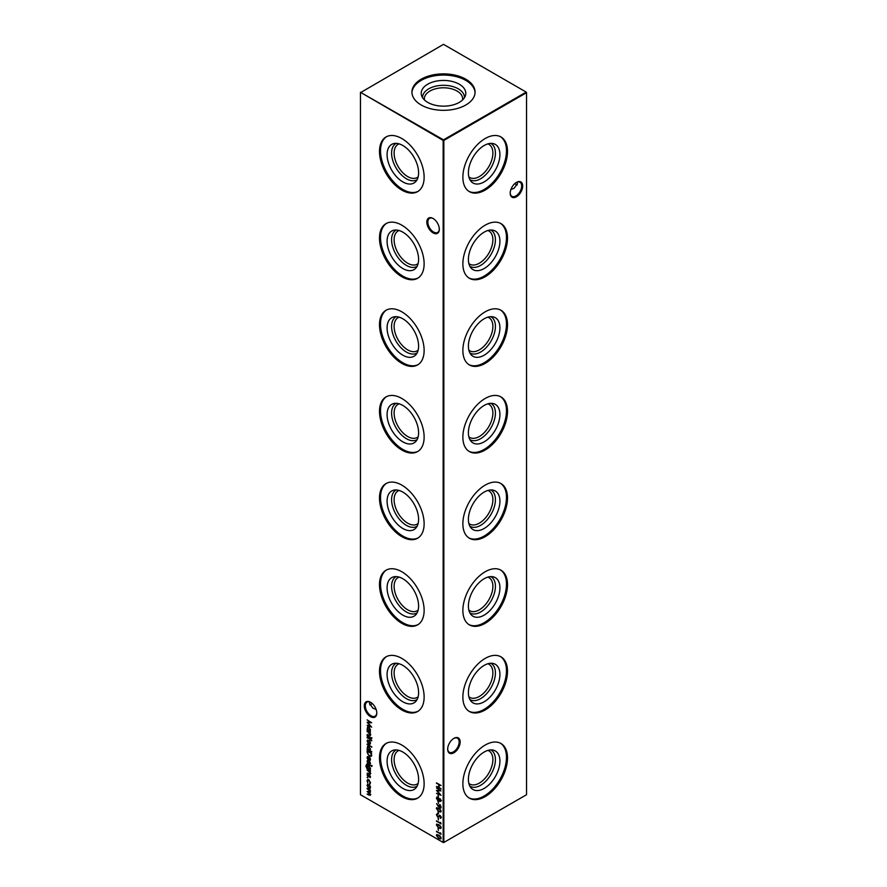 <?xml version="1.0" encoding="UTF-8"?>
<svg xmlns="http://www.w3.org/2000/svg" width="887" height="887" viewBox="0 0 887 887"><rect width="100%" height="100%" fill="white"/><g stroke="black" fill="none" stroke-linecap="round" stroke-linejoin="round"><path stroke-width="1.33" d="M487.905 143.871A19.148 11.054 -60 0 1 488.914 144.348A19.148 11.054 -60 0 1 492.884 153.118A19.148 11.054 -60 0 1 484.524 172.388A19.148 11.054 -60 0 1 469.766 177.511A19.148 11.054 -60 0 1 468.846 176.868M490.799 143.372A20.944 12.085 -60 0 1 495.412 153.118A20.944 12.085 -60 0 1 486.098 174.373A20.944 12.085 -60 0 1 469.866 179.629M499.913 154.615A22.286 12.861 -60 0 1 488.77 178.442A22.286 12.861 -60 0 1 471.108 181.436A22.286 12.861 -60 0 1 468.403 172.81A22.286 12.861 -60 0 1 476.762 151.91A22.286 12.861 -60 0 1 492.984 143.539A22.286 12.861 -60 0 1 499.913 154.615M500.445 136.687A31.566 18.228 -60 0 1 506.477 150.823A31.566 18.228 -60 0 1 493.028 182.234A31.566 18.228 -60 0 1 468.901 191.326M507.508 151.422A31.566 18.228 -60 0 1 493.726 183.188A31.566 18.228 -60 0 1 469.4 191.647A31.566 18.228 -60 0 1 462.87 177.189A31.566 18.228 -60 0 1 476.641 145.424A31.566 18.228 -60 0 1 500.967 136.964A31.566 18.228 -60 0 1 507.508 151.422M487.905 230.52A19.148 11.054 -60 0 1 488.914 230.997A19.148 11.054 -60 0 1 492.884 239.756A19.148 11.054 -60 0 1 484.524 259.026A19.148 11.054 -60 0 1 469.766 264.16A19.148 11.054 -60 0 1 468.846 263.517M490.799 230.021A20.944 12.085 -60 0 1 495.412 239.756A20.944 12.085 -60 0 1 486.098 261.022A20.944 12.085 -60 0 1 469.866 266.277M499.913 241.264A22.286 12.861 -60 0 1 488.77 265.08A22.286 12.861 -60 0 1 471.108 268.085A22.286 12.861 -60 0 1 468.403 259.447A22.286 12.861 -60 0 1 476.762 238.548A22.286 12.861 -60 0 1 492.984 230.188A22.286 12.861 -60 0 1 499.913 241.264M500.445 223.336A31.566 18.228 -60 0 1 506.477 237.472A31.566 18.228 -60 0 1 493.028 268.872A31.566 18.228 -60 0 1 468.901 277.975M507.508 238.071A31.566 18.228 -60 0 1 493.726 269.836A31.566 18.228 -60 0 1 469.4 278.285A31.566 18.228 -60 0 1 462.87 263.838A31.566 18.228 -60 0 1 476.641 232.072A31.566 18.228 -60 0 1 500.967 223.613A31.566 18.228 -60 0 1 507.508 238.071M487.905 317.169A19.148 11.054 -60 0 1 488.914 317.646A19.148 11.054 -60 0 1 492.884 326.405A19.148 11.054 -60 0 1 484.524 345.675A19.148 11.054 -60 0 1 469.766 350.808A19.148 11.054 -60 0 1 468.846 350.165M490.799 316.67A20.944 12.085 -60 0 1 495.412 326.405A20.944 12.085 -60 0 1 486.098 347.671A20.944 12.085 -60 0 1 469.866 352.926M499.913 327.902A22.286 12.861 -60 0 1 488.77 351.729A22.286 12.861 -60 0 1 471.108 354.733A22.286 12.861 -60 0 1 468.403 346.096A22.286 12.861 -60 0 1 476.762 325.196A22.286 12.861 -60 0 1 492.984 316.836A22.286 12.861 -60 0 1 499.913 327.902M500.445 309.973A31.566 18.228 -60 0 1 506.477 324.11A31.566 18.228 -60 0 1 493.028 355.521A31.566 18.228 -60 0 1 468.901 364.624M507.508 324.709A31.566 18.228 -60 0 1 493.726 356.474A31.566 18.228 -60 0 1 469.4 364.934A31.566 18.228 -60 0 1 462.87 350.487A31.566 18.228 -60 0 1 476.641 318.721A31.566 18.228 -60 0 1 500.967 310.262A31.566 18.228 -60 0 1 507.508 324.709M487.905 403.818A19.148 11.054 -60 0 1 488.914 404.284A19.148 11.054 -60 0 1 492.884 413.054A19.148 11.054 -60 0 1 484.524 432.324A19.148 11.054 -60 0 1 469.766 437.457A19.148 11.054 -60 0 1 468.846 436.814M490.799 403.319A20.944 12.085 -60 0 1 495.412 413.054A20.944 12.085 -60 0 1 486.098 434.308A20.944 12.085 -60 0 1 469.866 439.575M499.913 414.551A22.286 12.861 -60 0 1 488.77 438.378A22.286 12.861 -60 0 1 471.108 441.382A22.286 12.861 -60 0 1 468.403 432.745A22.286 12.861 -60 0 1 476.762 411.845A22.286 12.861 -60 0 1 492.984 403.485A22.286 12.861 -60 0 1 499.913 414.551M500.445 396.622A31.566 18.228 -60 0 1 506.477 410.759A31.566 18.228 -60 0 1 493.028 442.169A31.566 18.228 -60 0 1 468.901 451.272M507.508 411.357A31.566 18.228 -60 0 1 493.726 443.123A31.566 18.228 -60 0 1 469.4 451.583A31.566 18.228 -60 0 1 462.87 437.136A31.566 18.228 -60 0 1 476.641 405.359A31.566 18.228 -60 0 1 500.967 396.91A31.566 18.228 -60 0 1 507.508 411.357M487.905 490.456A19.148 11.054 -60 0 1 488.914 490.932A19.148 11.054 -60 0 1 492.884 499.703A19.148 11.054 -60 0 1 484.524 518.973A19.148 11.054 -60 0 1 469.766 524.095A19.148 11.054 -60 0 1 468.846 523.452M490.799 489.957A20.944 12.085 -60 0 1 495.412 499.703A20.944 12.085 -60 0 1 486.098 520.957A20.944 12.085 -60 0 1 469.866 526.213M499.913 501.199A22.286 12.861 -60 0 1 488.77 525.026A22.286 12.861 -60 0 1 471.108 528.02A22.286 12.861 -60 0 1 468.403 519.394A22.286 12.861 -60 0 1 476.762 498.494A22.286 12.861 -60 0 1 492.984 490.123A22.286 12.861 -60 0 1 499.913 501.199M500.445 483.271A31.566 18.228 -60 0 1 506.477 497.407A31.566 18.228 -60 0 1 493.028 528.818A31.566 18.228 -60 0 1 468.901 537.91M507.508 498.006A31.566 18.228 -60 0 1 493.726 529.772A31.566 18.228 -60 0 1 469.4 538.232A31.566 18.228 -60 0 1 462.87 523.773A31.566 18.228 -60 0 1 476.641 492.008A31.566 18.228 -60 0 1 500.967 483.559A31.566 18.228 -60 0 1 507.508 498.006M487.905 577.104A19.148 11.054 -60 0 1 488.914 577.581A19.148 11.054 -60 0 1 492.884 586.34A19.148 11.054 -60 0 1 484.524 605.621A19.148 11.054 -60 0 1 469.766 610.744A19.148 11.054 -60 0 1 468.846 610.101M490.799 576.605A20.944 12.085 -60 0 1 495.412 586.34A20.944 12.085 -60 0 1 486.098 607.606A20.944 12.085 -60 0 1 469.866 612.862M499.913 587.848A22.286 12.861 -60 0 1 488.77 611.675A22.286 12.861 -60 0 1 471.108 614.669A22.286 12.861 -60 0 1 468.403 606.043A22.286 12.861 -60 0 1 476.762 585.132A22.286 12.861 -60 0 1 492.984 576.772A22.286 12.861 -60 0 1 499.913 587.848M500.445 569.92A31.566 18.228 -60 0 1 506.477 584.056A31.566 18.228 -60 0 1 493.028 615.467A31.566 18.228 -60 0 1 468.901 624.559M507.508 584.655A31.566 18.228 -60 0 1 493.726 616.421A31.566 18.228 -60 0 1 469.4 624.88A31.566 18.228 -60 0 1 462.87 610.422A31.566 18.228 -60 0 1 476.641 578.657A31.566 18.228 -60 0 1 500.967 570.197A31.566 18.228 -60 0 1 507.508 584.655M487.905 663.753A19.148 11.054 -60 0 1 488.914 664.23A19.148 11.054 -60 0 1 492.884 672.989A19.148 11.054 -60 0 1 484.524 692.259A19.148 11.054 -60 0 1 469.766 697.393A19.148 11.054 -60 0 1 468.846 696.75M490.799 663.254A20.944 12.085 -60 0 1 495.412 672.989A20.944 12.085 -60 0 1 486.098 694.255A20.944 12.085 -60 0 1 469.866 699.51M499.913 674.486A22.286 12.861 -60 0 1 488.77 698.313A22.286 12.861 -60 0 1 471.108 701.318A22.286 12.861 -60 0 1 468.403 692.68A22.286 12.861 -60 0 1 476.762 671.781A22.286 12.861 -60 0 1 492.984 663.421A22.286 12.861 -60 0 1 499.913 674.486M500.445 656.557A31.566 18.228 -60 0 1 506.477 670.705A31.566 18.228 -60 0 1 493.028 702.105A31.566 18.228 -60 0 1 468.901 711.208M507.508 671.293A31.566 18.228 -60 0 1 493.726 703.069A31.566 18.228 -60 0 1 469.4 711.518A31.566 18.228 -60 0 1 462.87 697.071A31.566 18.228 -60 0 1 476.641 665.305A31.566 18.228 -60 0 1 500.967 656.846A31.566 18.228 -60 0 1 507.508 671.293M487.905 750.402A19.148 11.054 -60 0 1 488.914 750.868A19.148 11.054 -60 0 1 492.884 759.638A19.148 11.054 -60 0 1 484.524 778.908A19.148 11.054 -60 0 1 469.766 784.041A19.148 11.054 -60 0 1 468.846 783.398M490.799 749.903A20.944 12.085 -60 0 1 495.412 759.638A20.944 12.085 -60 0 1 486.098 780.904A20.944 12.085 -60 0 1 469.866 786.159M499.913 761.135A22.286 12.861 -60 0 1 488.77 784.962A22.286 12.861 -60 0 1 471.108 787.966A22.286 12.861 -60 0 1 468.403 779.329A22.286 12.861 -60 0 1 476.762 758.429A22.286 12.861 -60 0 1 492.984 750.069A22.286 12.861 -60 0 1 499.913 761.135M500.445 743.206A31.566 18.228 -60 0 1 506.477 757.343A31.566 18.228 -60 0 1 493.028 788.754A31.566 18.228 -60 0 1 468.901 797.856M507.508 757.941A31.566 18.228 -60 0 1 493.726 789.707A31.566 18.228 -60 0 1 469.4 798.167A31.566 18.228 -60 0 1 462.87 783.72A31.566 18.228 -60 0 1 476.641 751.954A31.566 18.228 -60 0 1 500.967 743.494A31.566 18.228 -60 0 1 507.508 757.941M433.078 232.882A8.815 5.089 60 0 1 426.847 222.083A8.815 5.089 60 0 1 433.078 218.479L433.078 218.479A8.815 5.089 60 0 1 439.32 229.278A8.815 5.089 60 0 1 433.078 232.882M433.333 218.634A8.116 4.679 -120 0 0 429.519 218.368A8.116 4.679 -120 0 0 428.277 224.866A8.116 4.679 -120 0 0 433.577 232.017A8.116 4.679 -120 0 0 437.635 232.416A8.116 4.679 -120 0 0 439.309 228.979M370.544 716.663A8.815 5.089 60 0 1 364.313 705.852A8.815 5.089 60 0 1 370.544 702.26L370.544 702.26A8.815 5.089 60 0 1 376.787 713.059A8.815 5.089 60 0 1 370.544 716.663M370.799 702.404A8.116 4.679 -120 0 0 366.996 702.138A8.116 4.679 -120 0 0 365.743 708.646A8.116 4.679 -120 0 0 371.043 715.787A8.116 4.679 -120 0 0 375.101 716.197A8.116 4.679 -120 0 0 376.775 712.76M514.826 183.565A8.815 5.089 -120 0 0 516.201 184.596M517.221 185.028A8.116 4.679 60 0 1 515.957 184.452L515.957 184.452A8.116 4.679 60 0 1 514.759 183.62M447.691 748.861A8.116 4.679 120 0 0 449.365 752.298A8.116 4.679 120 0 0 453.423 751.888A8.116 4.679 120 0 0 459.156 741.953A8.116 4.679 120 0 0 457.481 738.239A8.116 4.679 120 0 0 453.667 738.505M453.922 738.361L453.922 738.361A8.815 5.089 -60 0 1 460.153 741.953A8.815 5.089 -60 0 1 453.922 752.764A8.815 5.089 -60 0 1 447.68 749.16A8.815 5.089 -60 0 1 453.922 738.361L453.922 738.361M510.225 192.878A8.116 4.679 120 0 0 511.899 196.315A8.116 4.679 120 0 0 515.957 195.916A8.116 4.679 120 0 0 521.689 185.982A8.116 4.679 120 0 0 520.004 182.267A8.116 4.679 120 0 0 516.201 182.534M516.456 182.378L516.456 182.378A8.815 5.089 -60 0 1 522.687 185.982A8.815 5.089 -60 0 1 516.456 196.781A8.815 5.089 -60 0 1 510.213 193.178A8.815 5.089 -60 0 1 516.456 182.378L516.456 182.378M372.241 703.502A8.116 4.679 -60 0 1 371.043 704.333L371.043 704.333A8.116 4.679 -60 0 1 369.779 704.899M370.799 704.466A8.815 5.089 120 0 0 372.174 703.435M376.121 709.445L372.862 708.125L369.491 703.435L369.779 701.972M510.879 189.563L514.138 188.244L517.509 183.565L517.221 182.101M418.154 176.868A19.148 11.054 60 0 1 417.234 177.511A19.148 11.054 60 0 1 402.476 172.388A19.148 11.054 60 0 1 394.116 153.118A19.148 11.054 60 0 1 398.086 144.348A19.148 11.054 60 0 1 399.095 143.871M417.134 179.629A20.944 12.085 60 0 1 400.902 174.373A20.944 12.085 60 0 1 391.588 153.118A20.944 12.085 60 0 1 396.201 143.372M418.597 172.81A22.286 12.861 60 0 1 415.892 181.436A22.286 12.861 60 0 1 398.23 178.442A22.286 12.861 60 0 1 387.087 154.615A22.286 12.861 60 0 1 394.016 143.539A22.286 12.861 60 0 1 410.237 151.91A22.286 12.861 60 0 1 418.597 172.81M418.099 191.326A31.566 18.228 60 0 1 393.972 182.234A31.566 18.228 60 0 1 380.523 150.823A31.566 18.228 60 0 1 386.555 136.687M424.13 177.189A31.566 18.228 60 0 1 417.6 191.647A31.566 18.228 60 0 1 393.274 183.188A31.566 18.228 60 0 1 379.492 151.422A31.566 18.228 60 0 1 386.033 136.964A31.566 18.228 60 0 1 410.359 145.424A31.566 18.228 60 0 1 424.13 177.189M418.154 263.517A19.148 11.054 60 0 1 417.234 264.16A19.148 11.054 60 0 1 402.476 259.026A19.148 11.054 60 0 1 394.116 239.756A19.148 11.054 60 0 1 398.086 230.997A19.148 11.054 60 0 1 399.095 230.52M417.134 266.277A20.944 12.085 60 0 1 400.902 261.022A20.944 12.085 60 0 1 391.588 239.756A20.944 12.085 60 0 1 396.201 230.021M418.597 259.447A22.286 12.861 60 0 1 415.892 268.085A22.286 12.861 60 0 1 398.23 265.08A22.286 12.861 60 0 1 387.087 241.264A22.286 12.861 60 0 1 394.016 230.188A22.286 12.861 60 0 1 410.237 238.548A22.286 12.861 60 0 1 418.597 259.447M418.099 277.975A31.566 18.228 60 0 1 393.972 268.872A31.566 18.228 60 0 1 380.523 237.472A31.566 18.228 60 0 1 386.555 223.336M424.13 263.838A31.566 18.228 60 0 1 417.6 278.285A31.566 18.228 60 0 1 393.274 269.836A31.566 18.228 60 0 1 379.492 238.071A31.566 18.228 60 0 1 386.033 223.613A31.566 18.228 60 0 1 410.359 232.072A31.566 18.228 60 0 1 424.13 263.838M418.154 350.165A19.148 11.054 60 0 1 417.234 350.808A19.148 11.054 60 0 1 402.476 345.675A19.148 11.054 60 0 1 394.116 326.405A19.148 11.054 60 0 1 398.086 317.646A19.148 11.054 60 0 1 399.095 317.169M417.134 352.926A20.944 12.085 60 0 1 400.902 347.671A20.944 12.085 60 0 1 391.588 326.405A20.944 12.085 60 0 1 396.201 316.67M418.597 346.096A22.286 12.861 60 0 1 415.892 354.733A22.286 12.861 60 0 1 398.23 351.729A22.286 12.861 60 0 1 387.087 327.902A22.286 12.861 60 0 1 394.016 316.836A22.286 12.861 60 0 1 410.237 325.196A22.286 12.861 60 0 1 418.597 346.096M418.099 364.624A31.566 18.228 60 0 1 393.972 355.521A31.566 18.228 60 0 1 380.523 324.11A31.566 18.228 60 0 1 386.555 309.973M424.13 350.487A31.566 18.228 60 0 1 417.6 364.934A31.566 18.228 60 0 1 393.274 356.474A31.566 18.228 60 0 1 379.492 324.709A31.566 18.228 60 0 1 386.033 310.262A31.566 18.228 60 0 1 410.359 318.721A31.566 18.228 60 0 1 424.13 350.487M418.154 436.814A19.148 11.054 60 0 1 417.234 437.457A19.148 11.054 60 0 1 402.476 432.324A19.148 11.054 60 0 1 394.116 413.054A19.148 11.054 60 0 1 398.086 404.284A19.148 11.054 60 0 1 399.095 403.818M417.134 439.575A20.944 12.085 60 0 1 400.902 434.308A20.944 12.085 60 0 1 391.588 413.054A20.944 12.085 60 0 1 396.201 403.319M418.597 432.745A22.286 12.861 60 0 1 415.892 441.382A22.286 12.861 60 0 1 398.23 438.378A22.286 12.861 60 0 1 387.087 414.551A22.286 12.861 60 0 1 394.016 403.485A22.286 12.861 60 0 1 410.237 411.845A22.286 12.861 60 0 1 418.597 432.745M418.099 451.272A31.566 18.228 60 0 1 393.972 442.169A31.566 18.228 60 0 1 380.523 410.759A31.566 18.228 60 0 1 386.555 396.622M424.13 437.136A31.566 18.228 60 0 1 417.6 451.583A31.566 18.228 60 0 1 393.274 443.123A31.566 18.228 60 0 1 379.492 411.357A31.566 18.228 60 0 1 386.033 396.91A31.566 18.228 60 0 1 410.359 405.359A31.566 18.228 60 0 1 424.13 437.136M418.154 523.452A19.148 11.054 60 0 1 417.234 524.095A19.148 11.054 60 0 1 402.476 518.973A19.148 11.054 60 0 1 394.116 499.703A19.148 11.054 60 0 1 398.086 490.932A19.148 11.054 60 0 1 399.095 490.456M417.134 526.213A20.944 12.085 60 0 1 400.902 520.957A20.944 12.085 60 0 1 391.588 499.703A20.944 12.085 60 0 1 396.201 489.957M418.597 519.394A22.286 12.861 60 0 1 415.892 528.02A22.286 12.861 60 0 1 398.23 525.026A22.286 12.861 60 0 1 387.087 501.199A22.286 12.861 60 0 1 394.016 490.123A22.286 12.861 60 0 1 410.237 498.494A22.286 12.861 60 0 1 418.597 519.394M418.099 537.91A31.566 18.228 60 0 1 393.972 528.818A31.566 18.228 60 0 1 380.523 497.407A31.566 18.228 60 0 1 386.555 483.271M424.13 523.773A31.566 18.228 60 0 1 417.6 538.232A31.566 18.228 60 0 1 393.274 529.772A31.566 18.228 60 0 1 379.492 498.006A31.566 18.228 60 0 1 386.033 483.559A31.566 18.228 60 0 1 410.359 492.008A31.566 18.228 60 0 1 424.13 523.773M418.154 610.101A19.148 11.054 60 0 1 417.234 610.744A19.148 11.054 60 0 1 402.476 605.621A19.148 11.054 60 0 1 394.116 586.34A19.148 11.054 60 0 1 398.086 577.581A19.148 11.054 60 0 1 399.095 577.104M417.134 612.862A20.944 12.085 60 0 1 400.902 607.606A20.944 12.085 60 0 1 391.588 586.34A20.944 12.085 60 0 1 396.201 576.605M418.597 606.043A22.286 12.861 60 0 1 415.892 614.669A22.286 12.861 60 0 1 398.23 611.675A22.286 12.861 60 0 1 387.087 587.848A22.286 12.861 60 0 1 394.016 576.772A22.286 12.861 60 0 1 410.237 585.132A22.286 12.861 60 0 1 418.597 606.043M418.099 624.559A31.566 18.228 60 0 1 393.972 615.467A31.566 18.228 60 0 1 380.523 584.056A31.566 18.228 60 0 1 386.555 569.92M424.13 610.422A31.566 18.228 60 0 1 417.6 624.88A31.566 18.228 60 0 1 393.274 616.421A31.566 18.228 60 0 1 379.492 584.655A31.566 18.228 60 0 1 386.033 570.197A31.566 18.228 60 0 1 410.359 578.657A31.566 18.228 60 0 1 424.13 610.422M418.154 696.75A19.148 11.054 60 0 1 417.234 697.393A19.148 11.054 60 0 1 402.476 692.259A19.148 11.054 60 0 1 394.116 672.989A19.148 11.054 60 0 1 398.086 664.23A19.148 11.054 60 0 1 399.095 663.753M417.134 699.51A20.944 12.085 60 0 1 400.902 694.255A20.944 12.085 60 0 1 391.588 672.989A20.944 12.085 60 0 1 396.201 663.254M418.597 692.68A22.286 12.861 60 0 1 415.892 701.318A22.286 12.861 60 0 1 398.23 698.313A22.286 12.861 60 0 1 387.087 674.486A22.286 12.861 60 0 1 394.016 663.421A22.286 12.861 60 0 1 410.237 671.781A22.286 12.861 60 0 1 418.597 692.68M418.099 711.208A31.566 18.228 60 0 1 393.972 702.105A31.566 18.228 60 0 1 380.523 670.705A31.566 18.228 60 0 1 386.555 656.557M424.13 697.071A31.566 18.228 60 0 1 417.6 711.518A31.566 18.228 60 0 1 393.274 703.069A31.566 18.228 60 0 1 379.492 671.293A31.566 18.228 60 0 1 386.033 656.846A31.566 18.228 60 0 1 410.359 665.305A31.566 18.228 60 0 1 424.13 697.071M418.154 783.398A19.148 11.054 60 0 1 417.234 784.041A19.148 11.054 60 0 1 402.476 778.908A19.148 11.054 60 0 1 394.116 759.638A19.148 11.054 60 0 1 398.086 750.868A19.148 11.054 60 0 1 399.095 750.402M417.134 786.159A20.944 12.085 60 0 1 400.902 780.904A20.944 12.085 60 0 1 391.588 759.638A20.944 12.085 60 0 1 396.201 749.903M418.597 779.329A22.286 12.861 60 0 1 415.892 787.966A22.286 12.861 60 0 1 398.23 784.962A22.286 12.861 60 0 1 387.087 761.135A22.286 12.861 60 0 1 394.016 750.069A22.286 12.861 60 0 1 410.237 758.429A22.286 12.861 60 0 1 418.597 779.329M418.099 797.856A31.566 18.228 60 0 1 393.972 788.754A31.566 18.228 60 0 1 380.523 757.343A31.566 18.228 60 0 1 386.555 743.206M424.13 783.72A31.566 18.228 60 0 1 417.6 798.167A31.566 18.228 60 0 1 393.274 789.707A31.566 18.228 60 0 1 379.492 757.941A31.566 18.228 60 0 1 386.033 743.494A31.566 18.228 60 0 1 410.359 751.954A31.566 18.228 60 0 1 424.13 783.72M424.452 99.965A19.148 11.054 180 0 1 424.352 98.845A19.148 11.054 180 0 1 429.962 91.028A19.148 11.054 180 0 1 450.829 88.633A19.148 11.054 180 0 1 462.648 98.845A19.148 11.054 180 0 1 462.548 99.965M422.567 97.703A20.944 12.085 180 0 1 428.698 88.844A20.944 12.085 180 0 1 451.771 86.283A20.944 12.085 180 0 1 464.433 97.703M427.745 84.198A22.286 12.861 180 0 1 453.944 81.937A22.286 12.861 180 0 1 465.376 95.729A22.286 12.861 180 0 1 459.255 102.393A22.286 12.861 180 0 1 436.969 105.597A22.286 12.861 180 0 1 421.624 95.729A22.286 12.861 180 0 1 427.745 84.198M411.945 92.703A31.566 18.228 180 0 1 421.181 80.407A31.566 18.228 180 0 1 455.098 76.349A31.566 18.228 180 0 1 475.055 92.703M421.181 79.209A31.566 18.228 180 0 1 455.585 75.262A31.566 18.228 180 0 1 475.066 92.104A31.566 18.228 180 0 1 465.819 104.988A31.566 18.228 180 0 1 431.415 108.935A31.566 18.228 180 0 1 411.934 92.104A31.566 18.228 180 0 1 421.181 79.209M370.489 776.957L370.012 777.666L369.635 775.97L368.027 776.58L367.074 774.916L367.517 774.085L368.005 776.103L369.624 775.493L370.178 777.566M369.735 777.178L370.411 776.535L369.635 775.97M370.322 777.433L369.968 775.781L368.77 776.568M367.484 775.227L367.517 774.085M367.828 774.573L367.473 775.127M368.327 776.158L369.114 775.382M370.145 769.639L370.433 770.615L366.797 768.375L365.854 766.046L366.896 764.694L366.264 766.235L367.595 768.508L367.129 766.723L367.628 765.592L368.792 765.725L370.489 768.674L370.023 769.728M366.309 764.794L366.896 764.694M366.896 765.171L366.264 766.235M371.465 765.603L371.465 766.468L371.797 765.403M372.152 766.046L371.465 766.468L371.453 765.636M367.473 757.797L367.983 759.904L367.074 757.62L367.495 756.567L369.868 757.764L370.489 759.605L369.835 760.769L368.693 760.525L368.693 757.11L367.473 757.797L369.025 756.921L367.806 757.609L369.025 756.921L368.693 760.525M370.023 760.691L369.025 760.325M371.764 751.666L367.129 749.46L367.573 746.277L368.792 746.399L370.489 749.382L369.79 750.524L371.764 751.666M369.946 741.377L370.489 743.14L369.946 744.271L368.77 744.115L367.074 741.166L367.54 740.057L369.946 741.377M371.465 737.784L371.465 738.66L371.797 737.596M371.819 738.416L371.453 737.829M371.819 740.833L370.433 739.736L370.023 740.29L370.023 739.492L367.129 737.352L370.433 738.727L371.819 740.833M438.001 794.83L438.466 797.103L438.001 794.83M438.001 801.249L438.466 803.522L438.001 801.249M436.925 809.254L436.382 808.467L438.755 808.101L441.127 811.206L438.755 811.638L436.382 808.467L436.77 807.613M441.127 811.206L440.739 812.093M436.914 815.408L436.382 814.665L437.369 813.645L436.847 814.931L437.613 816.395L440.074 815.541L441.127 817.437L440.362 818.391L440.096 816.029L437.601 816.86L436.382 814.665L437.369 813.645M437.601 814.222L436.847 814.931M438.056 816.461L439.387 815.441M441.127 817.437L440.362 818.391L440.44 817.648M440.085 817.803L440.994 816.927L440.429 815.829L439.508 816.029M439.065 816.472L437.513 816.328M367.129 719.911L371.642 722.728L367.939 722.816L371.642 727.163L367.129 725.256L370.378 726.165L367.129 722.295L370.389 722.284L367.129 719.911L370.389 722.284M440.551 832.804L441.016 834.334L436.493 831.263L440.551 833.603L440.551 832.804M436.925 825.697L436.382 824.921L438.755 824.544L441.127 827.66L438.755 828.081L436.382 824.921L436.77 824.056M441.127 827.66L440.739 828.536M438.001 817.692L438.466 819.965L438.001 817.692M369.946 785.627L370.489 787.401L369.946 788.532L368.77 788.377L367.074 785.427L367.54 784.319L369.946 785.627M436.493 782.855L441.016 785.461L439.165 784.862L439.165 787.534L441.016 789.075L436.493 786.47L438.699 787.268L438.699 784.596L436.493 782.855M360.455 92.68L360.455 794.708L443.167 842.462L443.167 140.434L360.455 92.292L443.5 139.847L526.213 92.104L443.5 44.35L360.455 92.68M370.489 794.697L368.914 795.085L367.129 794.053L370.079 794.386L367.129 791.437L370.079 791.769L367.129 788.366L370.433 790.273L369.857 790.406L370.489 792.091L369.691 792.834L370.189 795.406M368.914 794.619L370.411 794.187M369.136 791.747L370.411 791.581L369.868 792.279L370.411 791.514M370.489 782.877L369.713 784.175L370.079 782.611L368.792 780.227L367.473 781.103L367.828 783.088L367.074 780.87L367.595 779.629L368.748 779.74L370.489 782.877M370.001 784.086L370.411 782.412L369.502 783.664M369.269 780.139L367.473 781.103M440.551 822.371L441.016 823.912L436.493 820.83L440.551 823.169L440.551 822.371M438.001 828.125L438.466 830.398L438.001 828.125M436.925 836.131L436.382 835.343L438.755 834.977L441.127 838.093L438.755 838.514L436.382 835.343L436.77 834.49M441.127 838.093L440.739 838.969M370.433 731.509L367.129 730.068L367.573 726.885L368.792 727.018L370.489 730.001L369.824 731.154L370.433 731.509M438.001 811.672L438.466 813.944L438.001 811.672M438.411 806.627L436.604 803.611L438.444 806.117L439.741 804.72L441.127 807.181L439.741 808.002L438.488 806.083M438.444 806.117L439.741 804.72M441.127 807.181L439.741 808.002L438.743 806.438M441.46 800.639L439.952 801.637L439.01 800.351L437.812 800.662L436.382 798.056L437.779 797.103L439.01 798.843L439.974 798.633L441.127 800.839L439.952 801.637L441.127 800.839M439.287 800.196L437.812 800.662L436.382 798.056L437.779 797.103M436.493 788.011L441.016 790.838L437.302 790.916L441.016 795.273L436.493 793.355L439.741 794.264L436.493 790.395L439.752 790.384L436.825 787.778M367.129 735.478L370.433 737.851L367.129 735.478M370.489 734.99L368.815 735.456L367.129 734.48L369.435 735.29L370.079 734.68L367.129 731.132L370.433 733.039L369.835 733.161L370.145 735.789M369.435 735.29L370.411 734.392M367.129 744.038L371.764 747.187L367.129 744.038M371.487 755.879L369.325 756.212L367.129 752.276L367.129 750.657L371.642 753.263L371.021 756.456M370.489 763.319L370.012 764.029L369.635 762.332L368.027 762.942L367.074 761.279L367.517 760.447L368.005 762.465L369.624 761.855L370.178 763.929M369.735 763.541L370.411 762.898L369.635 762.332M370.322 763.796L369.968 762.144L368.77 762.931M367.484 761.589L367.517 760.447M367.828 760.935L367.473 761.489M368.327 762.521L369.114 761.745M367.129 763.297L370.433 765.669L367.129 763.297M370.489 773.641L368.815 774.096L367.129 773.12L369.435 773.93L370.079 773.32L367.129 769.783L370.433 771.69L369.835 771.812L370.145 774.429M369.435 773.93L370.411 773.032M367.451 777.256L367.828 777.899L367.074 777.467L367.783 777.056M367.828 777.899L367.406 777.278M443.833 842.462L526.545 794.708L526.545 92.68L443.833 140.434L443.833 842.462L443.167 842.462L443.833 842.462M443.5 139.847L443.167 140.434L443.833 140.434L443.5 139.847M526.213 92.104L526.545 92.68L526.213 92.104M441.016 785.549L439.165 784.862M441.016 788.687L436.493 786.47M438.699 784.596L438.699 787.268M439.032 784.407L436.493 783.332M370.433 790.35L369.857 790.406M370.821 794.508L369.247 794.885L367.129 794.053M369.812 792.767L367.129 791.437M369.957 790.35L367.129 788.831M370.278 788.343L368.77 788.377M369.103 788.188L368.548 787.756M367.506 785.993L367.074 785.427M367.406 785.239L367.728 784.241M369.347 784.873L367.473 785.66L368.77 787.911L370.079 787.157L368.77 784.895L367.473 785.66M368.77 787.911L370.389 786.658M369.835 783.465L370.4 782.112M369.125 780.039L367.806 780.915L369.125 780.039M367.517 781.536L367.074 780.87M367.406 780.671L367.772 779.551M438.333 819.499L438.333 817.881M441.016 823.524L436.493 821.307M436.714 824.722L436.947 823.99M440.883 828.425L438.755 828.081M439.087 827.893L437.701 826.85M440.517 827.893L440.861 826.584M440.052 825.475L437.18 825.01M440.994 827.216L438.755 825.01L436.847 825.198L437.324 824.511M436.847 825.198L438.755 827.615L440.706 827.826M438.333 829.933L438.333 828.314M441.016 833.957L436.493 831.729M436.714 835.155L436.947 834.412M440.883 838.847L438.755 838.514M439.087 838.326L437.701 837.284M440.517 838.326L440.861 837.018M440.052 835.909L437.18 835.432M440.994 837.638L438.755 835.443L436.847 835.632L437.324 834.944M436.847 835.632L438.755 838.049L440.706 838.259M371.476 722.606L367.939 722.816M371.287 726.675L367.129 725.256M370.433 731.587L367.129 730.068M367.406 727.817L367.75 726.808M369.347 727.451L367.473 728.26L368.77 730.544L370.079 729.768L368.781 727.473L367.473 728.26M368.77 730.544L370.389 729.269M436.714 814.477L437.701 813.457M437.934 814.033L437.18 814.743L437.934 814.033M438.777 815.94L439.719 815.242M441.46 817.249L440.695 818.191M440.418 817.614L440.994 816.927L440.418 817.614M440.473 815.863L439.874 815.818M440.429 815.829L439.841 815.84M439.398 816.284L437.934 816.672M438.333 813.49L438.333 811.871M436.714 808.279L436.947 807.536M440.883 811.971L438.755 811.638M439.087 811.45L437.701 810.408M440.517 811.439L440.861 810.141M440.052 809.033L437.18 808.556M440.994 810.762L438.755 808.567L436.847 808.756L437.324 808.068M436.847 808.756L438.755 811.173L440.706 811.383M438.743 805.352L440.074 804.531M440.883 807.979L440.074 807.802M440.218 805.086L438.865 805.906L439.764 807.547L440.928 806.205M440.096 805.008L439.209 805.706L440.096 805.008M439.764 807.547L440.662 806.893L439.764 805.208L438.865 805.906M438.333 803.057L438.333 801.438M439.342 800.163L438.145 800.473M436.714 797.868L436.958 796.947M438.222 797.446L436.847 798.333L437.801 800.196L438.755 799.464L437.757 797.557L436.847 798.333M437.801 800.196L439.043 798.832M440.34 798.932L439.22 799.719L439.974 801.183L440.662 800.54L439.963 799.098L439.22 799.719M439.974 801.183L440.95 799.908M438.333 796.637L438.333 795.018M440.839 790.716L437.302 790.916M440.651 794.785L436.493 793.355M436.825 787.822L439.752 790.384M370.356 740.102L370.023 739.492M370.356 739.303L367.129 737.818M370.433 737.474L367.129 735.955M370.433 733.128L369.835 733.161M370.821 734.802L369.147 735.256L367.129 734.48M369.768 735.09L370.411 734.48L369.768 735.09M369.923 733.117L369.203 732.873M369.546 732.684L367.129 731.609M370.278 744.082L368.77 744.115M369.103 743.927L368.548 743.506M367.506 741.732L367.074 741.166M367.406 740.978L367.728 739.98M369.347 740.612L367.473 741.399L368.77 743.65L370.079 742.907L368.77 740.645L367.473 741.399M368.77 743.65L370.389 742.408M371.764 746.799L367.129 744.503M371.764 751.744L367.129 749.46M367.406 747.209L367.75 746.2M369.347 746.832L367.473 747.652L368.77 749.936L370.079 749.16L368.781 746.865L367.473 747.652M368.77 749.936L370.389 748.661M367.939 754.227L367.462 750.846M371.819 755.691L369.325 756.212M369.668 756.012L368.826 755.38M370.81 755.813L371.52 753.274L367.595 751.389L367.706 753.551L369.336 755.735L371.054 755.358L371.176 753.462L367.595 751.389M371.387 755.17L370.977 755.735M367.54 758.341L367.074 757.62M367.406 757.431L367.684 756.478M369.424 757.21L369.092 760.281L370.411 759.205L369.435 760.092L370.411 759.205L370.101 758.041M370.056 758.075L369.092 757.398M369.092 760.281L370.079 759.394L369.768 758.241M368.87 762.864L368.027 762.942M367.406 761.079L367.85 760.248M369.447 761.545L368.659 762.133M370.433 765.281L367.129 763.762M370.433 770.226L366.797 768.375M366.298 766.712L365.854 766.046M366.187 765.847L367.229 764.505M367.229 764.971L366.597 766.035M367.462 766.523L367.806 765.525M369.347 766.146L367.528 766.978L368.792 769.206L370.079 768.475L368.77 766.18L367.528 766.978M368.792 769.206L370.389 767.976M370.433 771.768L369.835 771.812M370.821 773.442L369.147 773.907L367.129 773.12M369.768 773.741L370.411 773.131L369.768 773.741M369.923 771.757L369.203 771.524M369.546 771.324L367.129 770.249M368.87 776.502L368.027 776.58M367.406 774.717L367.85 773.885M369.447 775.183L368.659 775.77"/></g></svg>
